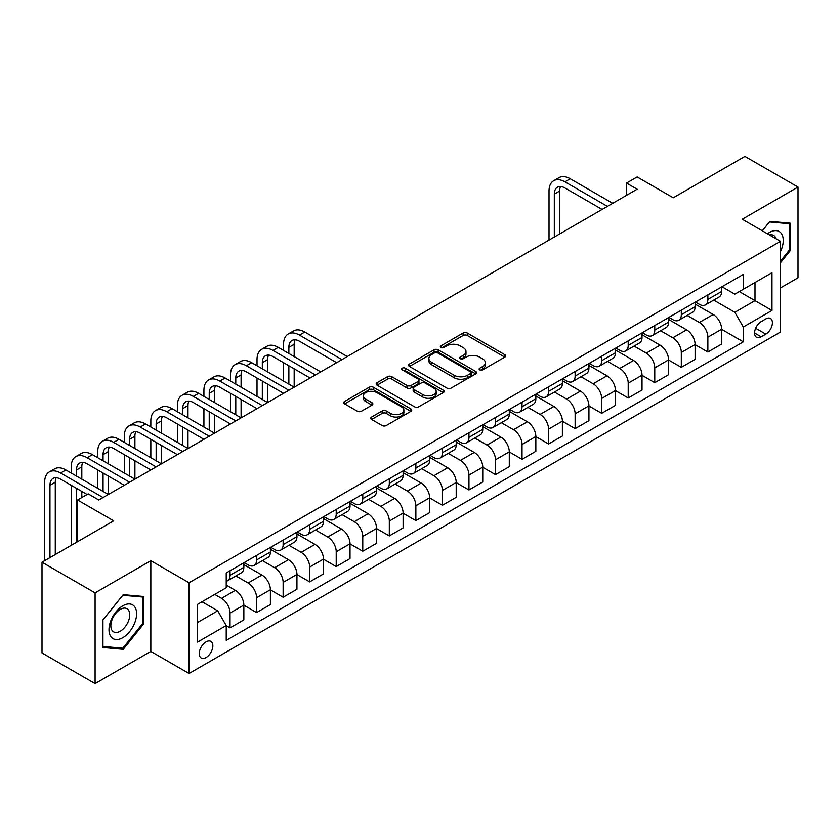 <?xml version="1.0" encoding="UTF-8"?>
<svg xmlns="http://www.w3.org/2000/svg" width="840" height="840" viewBox="0 0 840 840"><rect width="100%" height="100%" fill="white"/><g stroke="black" fill="none" stroke-linecap="round" stroke-linejoin="round"><path stroke-width="1.26" d="M479.735 369.894A2.069 1.186 0 0 0 482.654 369.894L504.798 357.105A2.951 1.701 0 0 0 505.659 355.897A2.951 1.701 0 0 0 504.798 354.701L467.281 333.039A2.951 1.701 0 0 0 463.113 333.039L440.958 345.818A2.069 1.186 0 0 0 440.36 346.668A2.069 1.186 0 0 0 440.958 347.508A2.069 1.186 0 0 0 443.877 347.508L446.744 345.849A9.429 5.45 0 0 1 460.089 345.849L463.218 347.655A9.429 5.45 0 0 1 465.98 351.508A9.429 5.45 0 0 1 463.218 355.362L460.352 357.01A2.069 1.186 0 0 0 459.743 357.851A2.069 1.186 0 0 0 460.352 358.701A2.069 1.186 0 0 0 463.27 358.701L466.127 357.042A9.429 5.45 0 0 1 479.472 357.042L482.601 358.848A9.429 5.45 0 0 1 485.363 362.702A9.429 5.45 0 0 1 482.601 366.555L479.735 368.204A2.069 1.186 0 0 0 479.126 369.044A2.069 1.186 0 0 0 479.735 369.894L479.735 368.204M206.052 657.552A9.607 5.544 120 0 0 212.331 649.078A9.607 5.544 120 0 0 210.851 641.382A9.607 5.544 120 0 0 206.052 641.855A9.607 5.544 120 0 0 199.773 650.317A9.607 5.544 120 0 0 201.243 658.025A9.607 5.544 120 0 0 206.052 657.552M371.606 417.039A2.951 1.701 0 0 0 370.734 418.236A2.951 1.701 0 0 0 371.606 419.444L382.127 425.523A2.951 1.701 0 0 0 386.295 425.523L410.897 411.317A2.951 1.701 0 0 0 411.757 410.12A2.951 1.701 0 0 0 410.897 408.912L373.37 387.251A2.951 1.701 0 0 0 369.201 387.251L344.61 401.447A2.951 1.701 0 0 0 343.749 402.654A2.951 1.701 0 0 0 344.61 403.862L357.326 411.201A2.951 1.701 0 0 0 361.494 411.201L372.015 405.122A2.951 1.701 0 0 0 372.887 403.914A2.951 1.701 0 0 0 372.015 402.717L365.715 399.074A7.886 4.557 0 0 1 363.405 395.85A7.886 4.557 0 0 1 368.267 391.65A7.886 4.557 0 0 1 376.866 392.637L401.562 406.896A7.886 4.557 0 0 1 403.872 410.12A7.886 4.557 0 0 1 399.01 414.32A7.886 4.557 0 0 1 390.411 413.332L386.295 410.959A2.951 1.701 0 0 0 382.127 410.959L371.606 417.039L371.606 419.444M780.476 287.889L798 277.778L798 187.047L744.912 156.398L673.239 197.778L637.14 176.935L626.525 183.067L637.14 189.2L98.805 500L88.189 493.868L77.574 500L77.574 541.684M95.088 592.872L95.088 683.602L150.833 651.42L150.833 560.69L95.088 592.872L42 562.223L113.673 520.842L77.574 500M150.833 560.69L189.063 582.76L780.476 241.3L780.476 332.031L189.063 673.491L189.063 582.76M798 187.047L742.255 219.23L780.476 241.3M446.954 388.091A2.951 1.701 0 0 0 451.122 388.091L475.724 373.894A2.951 1.701 0 0 0 476.584 372.687A2.951 1.701 0 0 0 475.724 371.48L438.197 349.818A2.951 1.701 0 0 0 434.028 349.818L409.437 364.024A2.951 1.701 0 0 0 408.576 365.221A2.951 1.701 0 0 0 409.437 366.429L446.954 388.091M403.064 370.335A2.069 1.186 0 0 1 405.163 370.629L405.163 368.172L443.31 390.201A2.951 1.701 0 0 1 444.171 391.398A2.951 1.701 0 0 1 443.31 392.606L418.709 406.802A2.951 1.701 0 0 1 414.54 406.802L377.024 385.14L377.024 382.736A2.951 1.701 0 0 0 376.163 383.943A2.951 1.701 0 0 0 377.024 385.14M377.024 382.736L387.544 376.656A2.951 1.701 0 0 1 391.713 376.656L406.938 385.445A2.951 1.701 0 0 0 411.106 385.445L418.089 381.413A2.951 1.701 0 0 0 418.95 380.205A2.951 1.701 0 0 0 418.089 379.008L402.245 369.863A2.069 1.186 0 0 1 401.635 369.012A2.069 1.186 0 0 1 402.917 367.92A2.069 1.186 0 0 1 405.163 368.172M95.088 683.602L42 652.953L42 562.223M765.828 318.917L761.155 321.615A9.313 5.376 120 0 0 755.076 329.816A9.313 5.376 120 0 0 756.504 337.27A9.313 5.376 120 0 0 761.155 336.808L765.828 334.12A9.313 5.376 120 0 0 771.908 325.909A9.313 5.376 120 0 0 770.48 318.455A9.313 5.376 120 0 0 765.828 318.917M721.98 286.724L734.822 294.147L743.316 289.244L743.316 274.407L226.222 572.953L226.222 587.779L197.558 604.338L197.558 642.096L226.222 625.548L226.222 640.385L743.316 341.838L743.316 327.002L734.822 312.291L713.706 300.101M743.316 289.244L771.981 272.685L771.981 310.454L743.316 327.002M150.833 651.42L189.063 673.491M626.525 183.067L626.525 195.332M739.284 291.575L754.992 300.647L754.992 282.502L771.981 272.685M734.822 312.291L754.992 300.647L771.981 310.454M197.558 622.482L217.728 610.837L202.01 601.766M226.222 625.674L230.044 627.879L230.044 613.043A12.012 6.941 -120 0 0 221.55 598.332L214.757 594.405M230.044 627.879L243.852 619.909L243.852 605.073A12.012 6.941 -120 0 0 235.358 590.363L226.222 585.091M243.852 605.199L256.589 612.549L256.589 597.712A12.012 6.941 -120 0 0 248.094 583.002L235.904 575.957M256.589 612.549L270.396 604.579L270.396 589.743A12.012 6.941 -120 0 0 261.901 575.033L243.852 564.617M270.396 589.869L283.132 597.23L283.132 582.393A12.012 6.941 -120 0 0 274.638 567.683L262.447 560.637M283.132 597.23L296.94 589.26L296.94 574.424A12.012 6.941 -120 0 0 288.445 559.713L270.396 549.287M296.94 574.539L309.677 581.9L309.677 567.063A12.012 6.941 -120 0 0 301.182 552.352L288.992 545.307M309.677 581.9L323.484 573.93L323.484 559.094A12.012 6.941 -120 0 0 314.99 544.383L296.94 533.957M323.484 559.22L336.221 566.57L336.221 551.744A12.012 6.941 -120 0 0 327.726 537.023L315.536 529.988M336.221 566.57L350.028 558.6L350.028 543.774A12.012 6.941 -120 0 0 341.534 529.053L323.484 518.637M350.028 543.889L362.764 551.25L362.764 536.413A12.012 6.941 -120 0 0 354.27 521.703L342.08 514.658M362.764 551.25L376.572 543.28L376.572 528.444A12.012 6.941 -120 0 0 368.078 513.734L350.028 503.307M376.572 528.57L389.319 535.92L389.319 521.083A12.012 6.941 -120 0 0 380.825 506.373L368.624 499.338M389.319 535.92L403.116 527.951L403.116 513.114A12.012 6.941 -120 0 0 394.622 498.404L376.572 487.988M403.116 513.24L415.863 520.601L415.863 505.764A12.012 6.941 -120 0 0 407.369 491.054L395.168 484.008M415.863 520.601L429.66 512.631L429.66 497.794A12.012 6.941 -120 0 0 421.166 483.084L403.116 472.657M429.66 497.921L442.407 505.271L442.407 490.434A12.012 6.941 -120 0 0 433.913 475.724L421.712 468.678M442.407 505.271L456.204 497.301L456.204 482.465A12.012 6.941 -120 0 0 447.709 467.754L429.66 457.338M456.204 482.591L468.951 489.951L468.951 475.115A12.012 6.941 -120 0 0 460.457 460.394L448.256 453.358M468.951 489.951L482.748 481.981L482.748 467.145A12.012 6.941 -120 0 0 474.254 452.424L456.204 442.008M482.748 467.261L495.495 474.621L495.495 459.784A12.012 6.941 -120 0 0 487.001 445.074L474.8 438.029M495.495 474.621L509.292 466.651L509.292 451.815A12.012 6.941 -120 0 0 500.808 437.105L482.748 426.678M509.292 451.941L522.039 459.291L522.039 444.465A12.012 6.941 -120 0 0 513.544 429.744L501.344 422.709M522.039 459.291L535.846 451.322L535.846 436.495A12.012 6.941 -120 0 0 527.352 421.774L509.292 411.358M535.846 436.611L548.583 443.971L548.583 429.135A12.012 6.941 -120 0 0 540.089 414.425L527.898 407.379M548.583 443.971L562.391 436.002L562.391 421.166A12.012 6.941 -120 0 0 553.896 406.455L535.846 396.029M562.391 421.292L575.127 428.642L575.127 413.805A12.012 6.941 -120 0 0 566.633 399.094L554.442 392.06M575.127 428.642L588.934 420.672L588.934 405.836A12.012 6.941 -120 0 0 580.44 391.125L562.391 380.709M588.934 405.962L601.671 413.322L601.671 398.486A12.012 6.941 -120 0 0 593.176 383.775L580.986 376.73M601.671 413.322L615.478 405.353L615.478 390.516A12.012 6.941 -120 0 0 606.984 375.806L588.934 365.379M615.478 390.631L628.215 397.992L628.215 383.156A12.012 6.941 -120 0 0 619.721 368.445L607.53 361.399M628.215 397.992L642.023 390.022L642.023 375.186A12.012 6.941 -120 0 0 633.528 360.476L615.478 350.049M642.023 375.312L654.759 382.673L654.759 367.836A12.012 6.941 -120 0 0 646.264 353.115L634.074 346.08M654.759 382.673L668.567 374.703L668.567 359.867A12.012 6.941 -120 0 0 660.072 345.145L642.023 334.73M668.567 359.982L681.314 367.343L681.314 352.506A12.012 6.941 -120 0 0 672.819 337.796L660.618 330.75M681.314 367.343L695.111 359.373L695.111 344.536A12.012 6.941 -120 0 0 686.616 329.826L668.567 319.399M695.111 344.663L707.857 352.012L707.857 337.176A12.012 6.941 -120 0 0 699.363 322.466L687.162 315.431M707.857 352.012L721.654 344.043L721.654 329.207A12.012 6.941 -120 0 0 713.16 314.496L695.111 304.08M695.425 302.054L699.363 304.322A12.012 6.941 -120 0 0 705.369 304.92A12.012 6.941 -120 0 0 707.857 299.418L707.857 294.882M668.881 317.383L672.819 319.651A12.012 6.941 -120 0 0 678.825 320.24A12.012 6.941 -120 0 0 681.314 314.748L681.314 310.212M642.337 332.703L646.264 334.971A12.012 6.941 -120 0 0 652.271 335.57A12.012 6.941 -120 0 0 654.759 330.068L654.759 325.531M615.794 348.033L619.721 350.301A12.012 6.941 -120 0 0 625.726 350.889A12.012 6.941 -120 0 0 628.215 345.397L628.215 340.862M589.25 363.353L593.176 365.62A12.012 6.941 -120 0 0 599.183 366.219A12.012 6.941 -120 0 0 601.671 360.717L601.671 356.181M562.706 378.683L566.633 380.951A12.012 6.941 -120 0 0 572.639 381.549A12.012 6.941 -120 0 0 575.127 376.047L575.127 371.511M536.162 394.012L540.089 396.281A12.012 6.941 -120 0 0 546.095 396.869A12.012 6.941 -120 0 0 548.583 391.367L548.583 386.831M509.618 409.332L513.544 411.6A12.012 6.941 -120 0 0 519.551 412.199A12.012 6.941 -120 0 0 522.039 406.697L522.039 402.161M483.074 424.662L487.001 426.93A12.012 6.941 -120 0 0 493.007 427.518A12.012 6.941 -120 0 0 495.495 422.026L495.495 417.491M456.53 439.981L460.457 442.25A12.012 6.941 -120 0 0 466.463 442.848A12.012 6.941 -120 0 0 468.951 437.346L468.951 432.81M429.986 455.312L433.913 457.58A12.012 6.941 -120 0 0 439.919 458.178A12.012 6.941 -120 0 0 442.407 452.676L442.407 448.14M403.431 470.631L407.369 472.899A12.012 6.941 -120 0 0 413.375 473.498A12.012 6.941 -120 0 0 415.863 467.995L415.863 463.459M376.887 485.961L380.825 488.229A12.012 6.941 -120 0 0 386.831 488.828A12.012 6.941 -120 0 0 389.319 483.326L389.319 478.79M350.343 501.291L354.27 503.559A12.012 6.941 -120 0 0 360.276 504.147A12.012 6.941 -120 0 0 362.764 498.656L362.764 494.109M323.799 516.611L327.726 518.879A12.012 6.941 -120 0 0 333.732 519.477A12.012 6.941 -120 0 0 336.221 513.975L336.221 509.439M297.255 531.941L301.182 534.208A12.012 6.941 -120 0 0 307.188 534.797A12.012 6.941 -120 0 0 309.677 529.305L309.677 524.769M270.711 547.26L274.638 549.528A12.012 6.941 -120 0 0 280.644 550.126A12.012 6.941 -120 0 0 283.132 544.625L283.132 540.089M244.167 562.59L248.094 564.858A12.012 6.941 -120 0 0 254.1 565.457A12.012 6.941 -120 0 0 256.589 559.954L256.589 555.419M721.654 329.332L743.316 341.838M705.369 304.92L719.166 296.951A12.012 6.941 -120 0 0 721.654 291.449L721.654 286.913M678.825 320.24L692.622 312.27A12.012 6.941 -120 0 0 695.111 306.779L695.111 302.243M652.271 335.57L666.078 327.6A12.012 6.941 -120 0 0 668.567 322.098L668.567 317.562M625.726 350.889L639.534 342.93A12.012 6.941 -120 0 0 642.023 337.428L642.023 332.892M599.183 366.219L612.99 358.25A12.012 6.941 -120 0 0 615.478 352.748L615.478 348.212M572.639 381.549L586.446 373.58A12.012 6.941 -120 0 0 588.934 368.078L588.934 363.542M546.095 396.869L559.902 388.899A12.012 6.941 -120 0 0 562.391 383.397L562.391 378.861M519.551 412.199L533.358 404.229A12.012 6.941 -120 0 0 535.846 398.727L535.846 394.191M493.007 427.518L506.814 419.548A12.012 6.941 -120 0 0 509.292 414.057L509.292 409.521M466.463 442.848L480.26 434.879A12.012 6.941 -120 0 0 482.748 429.377L482.748 424.841M439.919 458.178L453.716 450.209A12.012 6.941 -120 0 0 456.204 444.707L456.204 440.171M413.375 473.498L427.171 465.528A12.012 6.941 -120 0 0 429.66 460.026L429.66 455.49M386.831 488.828L400.628 480.858A12.012 6.941 -120 0 0 403.116 475.356L403.116 470.82M360.276 504.147L374.084 496.178A12.012 6.941 -120 0 0 376.572 490.686L376.572 486.14M333.732 519.477L347.54 511.507A12.012 6.941 -120 0 0 350.028 506.006L350.028 501.469M307.188 534.797L320.995 526.827A12.012 6.941 -120 0 0 323.484 521.336L323.484 516.799M280.644 550.126L294.452 542.157A12.012 6.941 -120 0 0 296.94 536.655L296.94 532.119M254.1 565.457L267.908 557.487A12.012 6.941 -120 0 0 270.396 551.985L270.396 547.449M226.222 581.259A12.012 6.941 -120 0 0 227.556 580.776L241.364 572.807A12.012 6.941 -120 0 0 243.852 567.304L243.852 562.769M227.556 580.776A12.012 6.941 -120 0 0 230.044 575.274L230.044 570.738M217.728 610.837L226.222 625.548M780.476 262.773L790.356 250.488L790.356 223.167L769.86 221.34L762.269 230.79M102.732 647.482L123.228 649.32L143.724 623.826L143.724 596.495L123.228 594.668L102.732 620.162L102.732 647.482M789.296 249.879L790.356 250.488M142.663 623.207L143.724 623.826M121.065 648.06L123.228 649.32M480.554 370.178L482.601 369.002A9.429 5.45 0 0 0 485.363 365.148L485.363 362.702M465.98 351.508L465.98 353.955A9.429 5.45 0 0 1 463.218 357.808L461.171 358.985M504.756 357.126L467.281 335.486A2.951 1.701 0 0 0 463.113 335.486L441.788 347.792M475.724 371.48L475.724 373.894L438.197 352.275A2.951 1.701 0 0 0 434.028 352.275L409.479 366.45M470.505 373.527A2.069 1.186 0 0 0 471.114 372.687A2.069 1.186 0 0 0 470.505 371.847L437.577 352.832A2.069 1.186 0 0 0 434.658 352.832L431.634 354.575A9.429 5.45 0 0 0 428.873 358.428A9.429 5.45 0 0 0 431.634 362.281L454.146 375.27A9.429 5.45 0 0 0 467.492 375.27L470.505 373.527L470.505 375.984A2.069 1.186 0 0 0 471.114 375.144L471.114 372.687M428.873 358.428L428.873 360.875A9.429 5.45 0 0 0 431.634 364.728L431.634 362.281M470.505 375.984L467.492 377.727A9.429 5.45 0 0 1 454.146 377.727L431.634 364.728M377.066 385.161L387.544 379.113L387.544 376.656M418.95 380.205L418.95 382.662A2.951 1.701 0 0 1 418.089 383.87L411.106 387.901A2.951 1.701 0 0 1 406.938 387.901L391.713 379.113A2.951 1.701 0 0 0 387.544 379.113M405.163 370.629L443.268 392.627M422.719 394.558A7.886 4.557 0 0 0 431.319 395.546A7.886 4.557 0 0 0 436.181 391.346A7.886 4.557 0 0 0 433.87 388.122L425.177 383.093A2.951 1.701 0 0 0 421.008 383.093L414.026 387.125A2.951 1.701 0 0 0 413.154 388.332A2.951 1.701 0 0 0 414.026 389.54L422.719 394.558L422.719 397.016A7.886 4.557 0 0 0 431.319 398.003A7.886 4.557 0 0 0 436.181 393.792L436.181 391.346M413.154 388.332L413.154 390.789A2.951 1.701 0 0 0 414.026 391.986L414.026 389.54M422.719 397.016L414.026 391.986M403.872 410.12L403.872 412.566A7.886 4.557 0 0 1 399.01 416.776A7.886 4.557 0 0 1 390.411 415.79L386.295 413.406A2.951 1.701 0 0 0 382.127 413.406L371.637 419.465M363.405 395.85L363.405 398.307A7.886 4.557 0 0 0 365.715 401.531L365.715 399.074M371.983 405.143L365.715 401.531M410.855 411.338L373.37 389.697A2.951 1.701 0 0 0 369.201 389.697L344.652 403.882M549.014 240.072L549.014 191.037A22.523 13.01 60 0 1 553.675 180.726L558.978 177.66A22.523 13.01 60 0 1 570.245 178.773L612.717 203.291M553.675 180.726A22.523 13.01 60 0 1 564.932 181.839L607.404 206.357M602.101 209.422L564.932 187.971A15.015 8.673 -120 0 0 557.424 187.226A15.015 8.673 -120 0 0 554.316 194.103L554.316 237.017M560.563 186.533A15.015 8.673 -120 0 0 559.629 191.037L559.629 233.951M780.476 251.601A19.52 11.267 120 0 0 781.389 233.541A19.52 11.267 120 0 0 767.456 233.783M776.013 238.728A13.367 7.718 120 0 0 775.11 236.786A13.367 7.718 120 0 0 773.609 235.389A13.367 7.718 120 0 0 769.514 234.969M769.398 221.917L789.296 223.713L789.296 250.184L780.476 261.156M787.973 222.957L789.296 223.713M762.311 230.811L769.44 221.939M122.808 605.808A19.52 11.267 120 0 0 109.001 629.716A19.52 11.267 120 0 0 122.808 637.686A19.52 11.267 120 0 0 136.605 613.778A19.52 11.267 120 0 0 122.808 605.808M120.288 609.378A13.367 7.718 120 0 0 111.562 621.159A13.367 7.718 120 0 0 113.61 631.869A13.367 7.718 120 0 0 120.288 631.207A13.367 7.718 120 0 0 129.024 619.426A13.367 7.718 120 0 0 126.977 608.716A13.367 7.718 120 0 0 120.288 609.378M142.663 623.522L122.808 648.218L102.942 646.443L102.942 619.973L122.808 595.276L142.663 597.041L142.663 623.522M141.341 596.284L142.663 597.041M283.563 350.417L283.563 344.295A22.523 13.01 60 0 1 288.225 333.984L293.538 330.918A22.523 13.01 60 0 1 304.794 332.031L347.267 356.548M288.225 333.984A22.523 13.01 60 0 1 299.481 335.097L341.954 359.615M336.651 362.681L299.481 341.229A15.015 8.673 -120 0 0 291.974 340.483A15.015 8.673 -120 0 0 288.866 347.361L288.866 353.483M295.113 339.791A15.015 8.673 -120 0 0 294.179 344.295L294.179 356.548M288.866 365.747L288.866 384.143M294.179 368.812L294.179 387.198L251.706 362.681L246.393 365.747L288.866 390.264M283.563 381.077L283.563 362.681M257.019 365.747L257.019 359.615A22.523 13.01 60 0 1 261.681 349.304L266.984 346.238A22.523 13.01 60 0 1 278.25 347.361L320.723 371.879M261.681 349.304A22.523 13.01 60 0 1 272.937 350.417L315.409 374.945M310.107 378.01L272.937 356.548A15.015 8.673 -120 0 0 265.43 355.803A15.015 8.673 -120 0 0 262.322 362.681L262.322 368.812M268.569 355.12A15.015 8.673 -120 0 0 267.635 359.615L267.635 371.879M262.322 381.077L262.322 399.462M267.635 384.143L267.635 402.528L225.162 378.01L219.849 381.077L262.322 405.594M257.019 396.396L257.019 378.01M283.563 393.33L246.393 371.879A15.015 8.673 -120 0 0 238.886 371.133A15.015 8.673 -120 0 0 235.778 378.01L235.778 384.143M242.025 370.44A15.015 8.673 -120 0 0 241.091 374.945L241.091 387.198M235.778 396.396L235.778 414.792M241.091 399.462L241.091 417.858L198.618 393.33L193.305 396.396L235.778 420.924M230.465 411.726L230.465 393.33M230.465 381.077L230.465 374.945A22.523 13.01 60 0 1 235.137 364.633A22.523 13.01 60 0 1 246.393 365.747M235.137 364.633L240.44 361.568A22.523 13.01 60 0 1 251.706 362.681M257.019 408.66L219.849 387.198A15.015 8.673 -120 0 0 212.341 386.463A15.015 8.673 -120 0 0 209.234 393.33L209.234 399.462M215.481 385.77A15.015 8.673 -120 0 0 214.547 390.264L214.547 402.528M209.234 411.726L209.234 430.112M214.547 414.792L214.547 433.178L172.074 408.66L166.761 411.726L209.234 436.244M203.921 427.046L203.921 408.66M203.921 396.396L203.921 390.264A22.523 13.01 60 0 1 208.593 379.953A22.523 13.01 60 0 1 219.849 381.077M208.593 379.953L213.896 376.887A22.523 13.01 60 0 1 225.162 378.01M230.465 423.98L193.305 402.528A15.015 8.673 -120 0 0 185.797 401.782A15.015 8.673 -120 0 0 182.69 408.66L182.69 414.792M188.937 401.09A15.015 8.673 -120 0 0 187.992 405.594L187.992 417.858M182.69 427.046L182.69 445.442M187.992 430.112L187.992 448.507L145.53 423.98L140.217 427.046L182.69 451.574M177.377 442.376L177.377 423.98M177.377 411.726L177.377 405.594A22.523 13.01 60 0 1 182.049 395.283A22.523 13.01 60 0 1 193.305 396.396M182.049 395.283L187.352 392.217A22.523 13.01 60 0 1 198.618 393.33M203.921 439.31L166.761 417.858A15.015 8.673 -120 0 0 159.254 417.113A15.015 8.673 -120 0 0 156.146 423.98L156.146 430.112M162.393 416.419A15.015 8.673 -120 0 0 161.448 420.924L161.448 433.178M156.146 442.376L156.146 460.761M161.448 445.442L161.448 463.827L118.976 439.31L113.673 442.376L156.146 466.893M150.833 457.706L150.833 439.31M150.833 427.046L150.833 420.924A22.523 13.01 60 0 1 155.495 410.613A22.523 13.01 60 0 1 166.761 411.726M155.495 410.613L160.808 407.547A22.523 13.01 60 0 1 172.074 408.66M177.377 454.64L140.217 433.178A15.015 8.673 -120 0 0 132.71 432.432A15.015 8.673 -120 0 0 129.602 439.31L129.602 445.442M135.849 431.739A15.015 8.673 -120 0 0 134.904 436.244L134.904 448.507M129.602 457.706L129.602 476.091M134.904 460.761L134.904 479.157L92.431 454.64L87.129 457.706L129.602 482.223M124.289 473.025L124.289 454.64M124.289 442.376L124.289 436.244A22.523 13.01 60 0 1 128.951 425.933A22.523 13.01 60 0 1 140.217 427.046M128.951 425.933L134.264 422.867A22.523 13.01 60 0 1 145.53 423.98M150.833 469.959L113.673 448.507A15.015 8.673 -120 0 0 106.166 447.762A15.015 8.673 -120 0 0 103.058 454.64L103.058 460.761M109.305 447.069A15.015 8.673 -120 0 0 108.36 451.574L108.36 463.827M103.058 473.025L103.058 491.421M108.36 476.091L108.36 494.477L65.888 469.959L60.585 473.025L103.058 497.543M97.745 488.355L97.745 469.959M97.745 457.706L97.745 451.574A22.523 13.01 60 0 1 102.407 441.263A22.523 13.01 60 0 1 113.673 442.376M102.407 441.263L107.72 438.197A22.523 13.01 60 0 1 118.976 439.31M124.289 485.289L87.129 463.827A15.015 8.673 -120 0 0 79.621 463.092A15.015 8.673 -120 0 0 76.514 469.959L76.514 476.091M82.761 462.399A15.015 8.673 -120 0 0 81.816 466.893L81.816 479.157M76.514 488.355L76.514 542.294M81.816 491.421L81.816 497.543M71.201 545.36L71.201 485.289M71.201 473.025L71.201 466.893A22.523 13.01 60 0 1 75.862 456.582A22.523 13.01 60 0 1 87.129 457.706M75.862 456.582L81.175 453.516A22.523 13.01 60 0 1 92.431 454.64M87.129 494.487L60.585 479.157A15.015 8.673 -120 0 0 53.078 478.411A15.015 8.673 -120 0 0 49.959 485.289L49.959 557.624M56.217 477.719A15.015 8.673 -120 0 0 55.272 482.223L55.272 554.558M44.657 560.69L44.657 482.223A22.523 13.01 60 0 1 49.319 471.912A22.523 13.01 60 0 1 60.585 473.025M49.319 471.912L54.632 468.846A22.523 13.01 60 0 1 65.888 469.959M221.55 598.332L235.358 590.363M248.094 583.002L261.901 575.033M274.638 567.683L288.445 559.713M301.182 552.352L314.99 544.383M327.726 537.023L341.534 529.053M354.27 521.703L368.078 513.734M380.825 506.373L394.622 498.404M407.369 491.054L421.166 483.084M433.913 475.724L447.709 467.754M460.457 460.394L474.254 452.424M487.001 445.074L500.808 437.105M513.544 429.744L527.352 421.774M540.089 414.425L553.896 406.455M566.633 399.094L580.44 391.125M593.176 383.775L606.984 375.806M619.721 368.445L633.528 360.476M646.264 353.115L660.072 345.145M672.819 337.796L686.616 329.826M699.363 322.466L713.16 314.496M707.857 299.418L721.654 291.449M707.857 337.176L721.654 329.207M681.314 352.506L695.111 344.536M681.314 314.748L695.111 306.779M654.759 367.836L668.567 359.867M654.759 330.068L668.567 322.098M628.215 383.156L642.023 375.186M628.215 345.397L642.023 337.428M601.671 398.486L615.478 390.516M601.671 360.717L615.478 352.748M575.127 413.805L588.934 405.836M575.127 376.047L588.934 368.078M548.583 429.135L562.391 421.166M548.583 391.367L562.391 383.397M522.039 444.465L535.846 436.495M522.039 406.697L535.846 398.727M495.495 459.784L509.292 451.815M495.495 422.026L509.292 414.057M468.951 475.115L482.748 467.145M468.951 437.346L482.748 429.377M442.407 490.434L456.204 482.465M442.407 452.676L456.204 444.707M415.863 505.764L429.66 497.794M415.863 467.995L429.66 460.026M389.319 521.083L403.116 513.114M389.319 483.326L403.116 475.356M362.764 536.413L376.572 528.444M362.764 498.656L376.572 490.686M336.221 551.744L350.028 543.774M336.221 513.975L350.028 506.006M309.677 567.063L323.484 559.094M309.677 529.305L323.484 521.336M283.132 582.393L296.94 574.424M283.132 544.625L296.94 536.655M256.589 597.712L270.396 589.743M256.589 559.954L270.396 551.985M230.044 613.043L243.852 605.073M230.044 575.274L243.852 567.304M755.643 328.241L765.828 334.12M754.572 333.007L761.155 336.808M482.601 369.002L482.601 366.555M460.352 358.701L460.352 357.01M463.218 357.808L463.218 355.362M440.958 347.508L440.958 345.818M463.113 335.486L463.113 333.039M467.281 335.486L467.281 333.039M504.798 357.105L504.798 354.701M409.437 366.429L409.437 364.024M434.028 352.275L434.028 349.818M438.197 352.275L438.197 349.818M454.146 377.727L454.146 375.27M467.492 377.727L467.492 375.27M391.713 379.113L391.713 376.656M406.938 387.901L406.938 385.445M411.106 387.901L411.106 385.445M418.089 383.87L418.089 381.413M443.31 392.606L443.31 390.201M382.127 413.406L382.127 410.959M386.295 413.406L386.295 410.959M390.411 415.79L390.411 413.332M372.015 405.122L372.015 402.717M344.61 403.862L344.61 401.447M369.201 389.697L369.201 387.251M373.37 389.697L373.37 387.251M410.897 411.317L410.897 408.912M570.245 178.773L564.932 181.839M559.629 191.037L554.316 194.103M304.794 332.031L299.481 335.097M294.179 344.295L288.866 347.361M278.25 347.361L272.937 350.417M267.635 359.615L262.322 362.681M241.091 374.945L235.778 378.01M214.547 390.264L209.234 393.33M187.992 405.594L182.69 408.66M161.448 420.924L156.146 423.98M134.904 436.244L129.602 439.31M108.36 451.574L103.058 454.64M81.816 466.893L76.514 469.959M55.272 482.223L49.959 485.289"/></g></svg>
